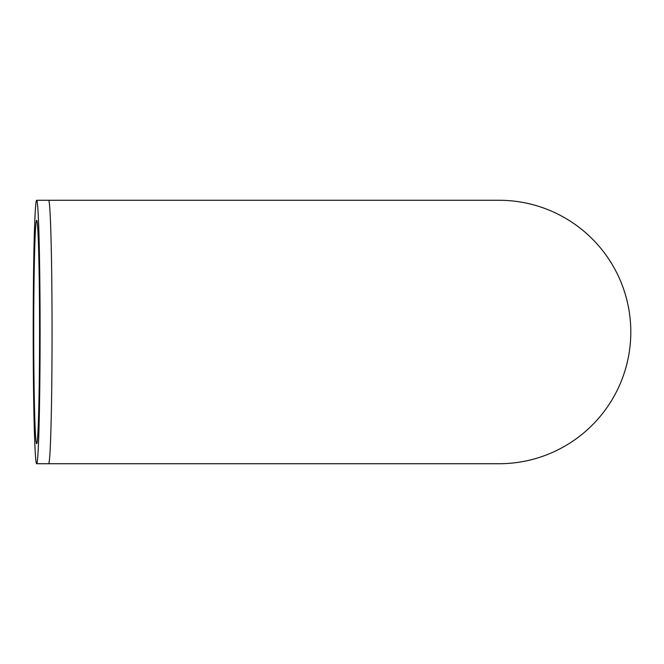 <?xml version="1.0" encoding="UTF-8"?>
<svg xmlns="http://www.w3.org/2000/svg" width="664" height="664" viewBox="0 0 664 664"><rect width="100%" height="100%" fill="white"/><g stroke="black" fill="none" stroke-linecap="round" stroke-linejoin="round"><path stroke-width="1" d="M33.723 332A111.701 2.922 90 0 1 36.644 220.299A111.701 2.922 90 0 1 39.574 332A111.701 2.922 90 0 1 36.644 443.701A111.701 2.922 90 0 1 33.723 332M40.097 332A131.729 3.445 -90 0 0 36.644 200.271A131.729 3.445 -90 0 0 33.2 332A131.729 3.445 -90 0 0 36.644 463.729A131.729 3.445 -90 0 0 40.097 332M48.596 200.271A131.729 3.445 -90 0 1 52.049 332A131.729 3.445 -90 0 1 48.596 463.729L499.071 463.729A131.729 131.729 0 0 0 630.8 332A131.729 131.729 0 0 0 499.071 200.271L36.644 200.271M48.596 463.729L36.644 463.729"/></g></svg>
